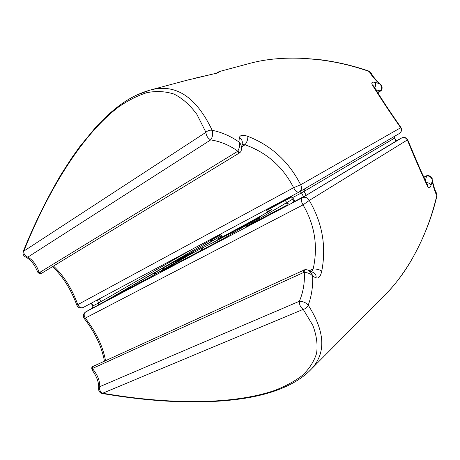 <?xml version="1.0" encoding="UTF-8"?>
<svg xmlns="http://www.w3.org/2000/svg" width="460" height="460" viewBox="0 0 460 460"><rect width="100%" height="100%" fill="white"/><g stroke="black" fill="none" stroke-linecap="round" stroke-linejoin="round"><path stroke-width="0.69" d="M307.683 194.425L397.446 140.478M293.785 201.888L302.645 197.213M293.923 201.572L292.295 202.653M292.479 202.434L293.066 202.262M192.171 249.228L100.941 301.651L102.816 302.559L212.675 239.085L211.462 238.912M99.389 298.827L100.941 301.651L93.058 305.883L92.724 307.999L98.423 304.991L98.751 302.864L97.175 300.012M91.632 302.973L93.058 305.883L92.667 306.107L93.046 305.854M92.253 308.154L85.589 312.001L92.247 308.16M85.589 312.001C83.162 313.806 82.714 315.98 84.237 318.51L85.272 318.13C83.697 315.531 83.818 313.478 85.646 311.966L302.352 197.662C300.869 199.134 301.099 201.537 303.036 204.873L309.264 200.451C307.418 197.541 305.112 196.61 302.352 197.662L401.689 137.954L396.048 140.967L401.666 137.965C404.001 137.034 405.892 137.695 407.341 139.949C415.236 159.166 421.992 174.639 427.61 186.357C428.91 188.565 430.054 188.203 431.043 185.271L432.228 181.079L432.118 179.193C432.538 177.761 431.135 176.473 427.909 175.335L426.817 175.68M432.228 181.09C433.579 187.743 435.103 192.521 436.799 195.414C428.024 234.232 408.457 271.797 384.502 295.487C394.203 285.689 402.707 274.706 410.015 262.539C422.751 240.712 431.71 218.517 436.897 195.948L436.327 192.838L436.897 195.948M308.838 371.605C326.318 355.321 326.117 333.172 308.223 305.147C311.546 296.205 313.018 286.563 312.65 276.224L316.129 277.886C318.711 278.668 320.591 276.408 321.759 271.118C326.502 246.318 322.334 222.766 309.264 200.451L407.341 139.949L407.761 140.035M384.41 295.579L343.522 336.714M401.747 137.925L401.689 137.954C404.357 136.89 406.375 137.574 407.755 140.012L420.728 170.505L427.282 184.385M105.495 360.404C102.729 345.943 95.99 331.855 85.272 318.13L303.036 204.873C314.801 224.957 318.176 246.33 313.174 268.985C316.629 268.876 319.493 269.589 321.759 271.118M92.305 366.735L305.25 269.52C304.428 269.801 304.112 270.733 304.296 272.326C308.597 272.82 311.385 274.12 312.656 276.224C312.144 273.706 310.506 271.63 307.74 269.997L305.549 269.56M303.542 272.527L304.296 272.326C304.876 282.561 303.232 292.209 299.374 301.277C299.27 304.773 300.553 307.464 303.215 309.356C305.647 308.815 307.315 307.412 308.223 305.147C306.061 302.68 303.111 301.386 299.374 301.277L99.739 386.676L98.612 388.481C98.526 391.138 99.751 392.817 102.292 393.495L102.712 393.225C100.159 391.874 99.165 389.695 99.739 386.676C99.895 380.621 97.439 374.566 92.379 368.506L303.542 272.527L303.732 269.911M93.351 365.947L92.782 368.213M92.425 370.518C91.58 368.759 91.54 367.494 92.299 366.735L92.454 370.565C96.979 376.924 99.044 382.841 98.641 388.326M316.129 277.886C316.313 275.413 315.428 273.642 313.49 272.584L313.335 272.515M309.361 270.71L313.174 268.985L311.684 271.756M423.85 177.456L426.805 175.685L423.729 177.192M425.316 180.544L426.604 176.111L427.909 175.335M427.616 175.829C430.663 176.502 432.199 178.256 432.228 181.079M426.316 182.551C428.674 182.769 430.249 183.672 431.043 185.271M427.61 186.357L427.409 184.609M356.322 323.616L347.047 333.149M213.388 240.396L210.392 240.419L209.927 242.408M168.435 264.69L168.147 264.845M112.315 297.361L151.058 276.609L191.509 253.109C193.999 251.643 193.695 251.729 190.584 253.368L163.656 267.668L162.535 269.939M292.514 199.266L247.457 225.67C244.8 227.263 245.508 226.998 249.584 224.865L287.448 204.867M289.829 197.012L291.755 198.03L301.501 192.901L299.966 191.561M291.18 196.293L292.669 197.605L294.923 201.284M303.542 196.73L301.501 192.901L394.519 138.161L394.898 136.097M396.048 141.312L394.634 138.063C394.387 136.925 394.542 136.229 395.1 135.976M304.48 188.928L304.117 191.452L306.164 195.293M381.484 90.24C382.547 88.101 382.243 86.221 380.581 84.611L379.097 83.547L374.975 82.369C372.013 81.69 371.134 82.547 372.335 84.933C379.391 96.468 388.844 110.739 400.689 127.748C401.793 130.134 401.344 132.054 399.343 133.498L399.343 133.498C401.632 131.824 402.132 129.766 400.838 127.316L400.689 127.748L300.667 184.759C302.105 187.818 301.662 190.21 299.339 191.929L299.339 191.929M242.305 142.79L242.322 142.663C242.403 140.576 241.396 138.977 239.292 137.868C239.919 135.073 242.765 134.567 247.831 136.355C271.199 145.423 288.811 161.558 300.667 184.759L293.624 187.691C295.366 191.095 297.223 192.533 299.201 192.004M248.774 63.647L250.234 63.256C284.245 54.142 329.63 57.35 369.288 71.513C370.892 74.675 374.135 78.666 379.028 83.484M238.958 141.956C230.391 136.039 221.467 132.158 212.181 130.306C195.994 96.341 175.093 82.995 149.471 90.275L135.481 95.565M239.292 137.868L238.964 141.95C240.12 144.279 239.735 147.367 237.814 151.225L39.623 272.469L39.152 272.636L37.392 271.394C37.887 272.7 38.772 273.418 40.054 273.562M185.995 80.477L213.779 73.859L218.632 72.548L219.127 71.599M188.864 79.712L149.201 90.344M373.733 86.118L372.335 84.933M299.138 192.038L83.122 307.527C80.914 308.286 79.137 307.326 77.786 304.635L76.872 305.233C78.217 307.866 80.299 308.631 83.122 307.527L299.172 192.015M247.831 136.355C247.969 139.207 247.037 142.025 245.03 144.796C266.737 152.507 282.934 166.808 293.624 187.691L77.786 304.635C71.938 288.621 63.842 275.764 53.504 266.058M239.453 152.933L41.785 273.183L40.549 273.614L39.152 272.636C36.725 265.202 32.947 260.038 27.813 257.14C24.955 256.065 23.621 254.064 23.805 251.125L23.316 251.309C22.557 253.857 23.356 255.794 25.72 257.117L27.813 257.14L210.703 139.903C212.687 136.798 213.181 133.595 212.181 130.306C209.794 129.892 207.713 130.559 205.93 132.302C206.143 135.665 207.736 138.201 210.703 139.903C220.386 141.375 229.425 145.147 237.814 151.225C239.022 152.214 239.965 152.438 240.632 151.892L239.453 152.939L237.228 151.731M41.785 273.183L39.623 272.469M240.655 151.863L241.638 149.27C241.672 146.171 240.781 143.733 238.964 141.95M240.775 151.558L241.621 149.385M242.138 144.595L245.03 144.796L241.925 146.705M379.097 83.547C381.461 85.111 382.093 87.348 380.989 90.252L381.524 90.275M380.989 90.252L380.196 90.942L380.638 90.988L381.599 90.108M380.638 90.988L377.643 92.748M374.975 82.369C375.912 83.95 375.826 85.79 374.716 87.877M371.18 73.266L368.851 71.104L371.231 73.387M217.246 73.042L218.632 72.548M302.588 197.242L307.826 194.338M293.75 201.905L307.763 194.373L396.112 141.099M212.583 238.93L220.886 234.496L212.583 238.93M266.564 210.105L290.772 197.179L266.564 210.105M92.149 308.24L92.724 307.999M212.675 239.085L213.032 238.838M98.423 304.991L102.816 302.559M163.656 267.668L112.378 297.051C109.342 298.822 109.267 298.954 112.148 297.447M287.305 204.947L249.584 224.865M258.572 218.258C261.309 216.551 258.692 217.873 250.723 222.226C227.838 234.893 205.309 246.813 202.883 247.589L189.411 254.92L162.794 270.411C159.861 272.136 160.051 272.13 163.363 270.399L221.323 239.792L258.33 218.402M285.832 201.578L286.154 201.417M291.094 197.351L266.708 210.369M221.024 234.744L210.392 240.419L167.785 265.035L199.732 248.061L221.53 235.669L209.57 242.615M221.996 236.515C214.59 240.931 216.769 240.045 228.534 233.858L267.513 212.273C273.591 208.667 273.539 208.432 267.369 211.571M303.215 309.356L312.846 325.41C316.629 335.524 317.866 344.879 316.555 353.475C313.95 361.606 309.264 368.891 302.502 375.331C294.71 381.282 285.275 386.383 274.195 390.62C233.559 404.369 171.666 405.082 102.712 393.225L303.215 309.356M209.725 242.523L199.732 248.061M199.835 248.003L167.934 264.954M189.917 254.029L190.584 253.368M156.469 273.464L153.669 273.194M112.378 297.051L113.373 296.803M162.794 270.411L163.904 270.112M251.229 222.582L250.723 222.226M192.378 255.076L189.411 254.92M202.883 247.589L200.715 250.671M247.457 225.67L248.768 225.291M249.734 224.79L246.681 226.36M288.966 204.056L286.873 203.211L284.832 203.579M23.805 251.125C50.059 185.708 83.933 133.515 118.059 107.364C127.799 100.539 137.425 95.628 146.924 92.638C156.302 90.833 165.307 91.304 173.943 94.053C182.292 98.198 189.934 104.96 196.874 114.35L205.93 132.302L23.805 251.125M375.797 89.723L380.196 90.942L377.505 92.523M211.79 238.734L213.083 238.815L212.365 239.189M92.667 306.107C92.983 306.889 92.793 307.613 92.086 308.28L92.954 307.769M92.65 306.061L91.241 303.186M343.43 336.806L309.557 370.881M307.723 269.991L305.302 269.525M313.49 272.59L307.74 269.997M308.752 371.703C294.791 384.652 273.867 393.449 245.985 398.09C202.02 405.191 149.96 401.747 102.333 393.501M104.409 360.899C101.648 346.438 94.927 332.31 84.243 318.516M436.316 192.82L434.907 189.784C433.153 184.569 432.291 179.958 432.164 179.406M355.482 324.375L356.644 323.512M271.423 209.858L257.841 217.81L218.517 238.964M192.654 252.431L150.989 276.65L110.641 298.224M259.331 217.804L221.386 239.758L161.42 271.4M291.784 198.082L294.038 201.756M394.657 138.098L396.181 141.237M299.402 191.889L399.343 133.498M250.234 63.256L219.04 71.622L216.459 73.255M373.658 85.985L373.733 86.123C380.328 97.163 389.367 110.894 400.832 127.316M52.503 266.668C62.83 276.368 70.949 289.219 76.866 305.227M242.316 142.663L241.644 149.27M25.881 257.18C30.59 259.543 34.425 264.287 37.386 271.4M23.328 251.275C34.092 224.486 46.747 198.76 61.295 174.104L72.013 157.498L79.706 146.734L96.025 126.908C116.248 105.328 132.06 95.381 149.477 90.287M371.185 73.284L373.198 76.469C376.717 80.885 379.943 83.962 380.489 84.525M368.845 71.104C353.947 65.883 338.002 62.117 321.017 59.806L298.977 58.104C291.979 57.96 285.528 58.109 279.611 58.541M250.786 63.112L250.131 63.279M217.258 73.071L193.131 78.602M220.622 234.013L222.324 237.101M266.288 209.599L267.691 212.163"/></g></svg>
